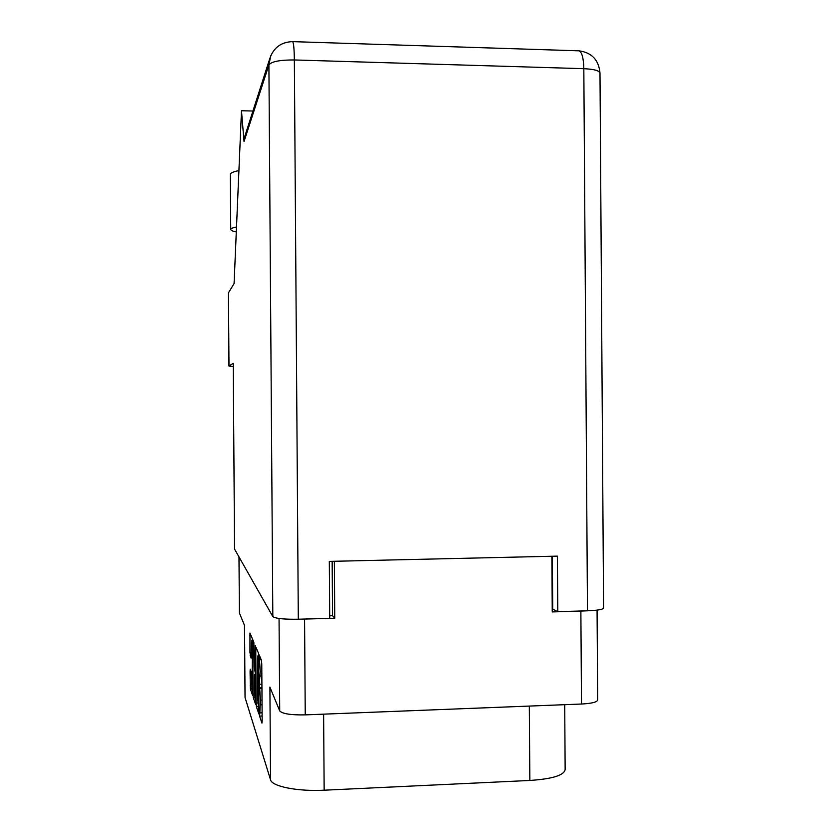 <?xml version="1.0" encoding="UTF-8"?>
<svg xmlns="http://www.w3.org/2000/svg" width="832" height="832" viewBox="0 0 832 832"><rect width="100%" height="100%" fill="white"/><g stroke="black" fill="none" stroke-linecap="round" stroke-linejoin="round"><path stroke-width="1.25" d="M252.169 649.698L251.566 640.765L251.087 658.143L249.943 652.444L249.964 633.048L252.169 638.248L252.377 641.555L252.595 695.438L250.38 688.927L250.078 671.528L250.224 669.198L251.17 671.778L252.034 689.832L252.429 649.688M255.258 645.57L255.133 672.142L254.228 666.9L253.854 642.252L252.855 639.902L252.71 642.356L253.074 694.065L253.292 697.507L255.642 704.444L255.258 645.57M298.834 619.206L334.755 618.259L334.35 561.267M304.564 619.143L305.25 714.875L581.495 704.028L580.871 611.094L585.998 610.844M551.866 556.254L552.25 611.926L580.871 611.094M255.778 649.709L256.152 703.071L256.381 706.638L258.898 714.022L258.669 656.646L258.43 653.078L255.934 647.192L255.778 649.709L256.984 649.667M259.854 712.681L259.584 716.092L261.955 723.112L262.163 720.647L261.768 664.071L261.508 660.39L259.126 654.753L260.25 671.403L259.334 683.259L260.458 700.19L259.854 712.681M239.002 556.972L239.408 613.018L244.535 625.477L245.045 697.507L270.556 779.844L269.901 687.086L279.708 710.913L279.053 618.478M564.71 704.683L565.146 769.527C564.127 775.31 552.354 778.95 529.838 780.458L324.158 790.202C297.638 791.617 271.866 786.438 270.556 779.844M245.045 697.507L244.462 625.31M334.755 618.259L332.54 615.701L329.69 615.784M332.54 615.701L332.155 561.319M553.103 609.336L552.23 609.357M258.596 709.02L257.837 655.907L257.535 696.519L258.596 709.02M254.384 688.979L255.039 698.454L255.445 691.995L255.362 679.702L254.446 674.388L254.384 688.979M239.408 613.018L238.982 556.93M305.25 714.875C290.836 715.125 282.329 713.804 279.708 710.913M597.064 610.126L597.667 699.951C597.21 702.114 591.822 703.466 581.495 704.028M236.298 231.951C232.638 231.192 230.786 230.36 230.734 229.466C230.776 228.571 232.7 227.739 236.506 226.97M599.986 73.122C598.832 60.018 591.833 52.582 578.999 50.835C581.953 52.114 583.565 58.074 583.825 68.692C594.121 69.17 599.508 70.647 599.986 73.122L603.574 607.984C603.127 609.461 597.761 610.407 587.475 610.802L583.825 68.692L294.351 59.956L298.314 619.226C283.868 619.424 275.371 618.53 272.823 616.554L234.551 549.099L233.241 363.293L228.946 366.018L233.251 366.475M228.946 366.018L228.426 292.926L234.094 283.535L241.478 110.739L252.938 111.02M552.354 556.244L552.708 609.138L557.783 611.666L587.475 610.802M298.314 619.226L329.711 618.311L329.306 561.392L557.398 556.13L557.783 611.666M241.478 110.739L244.036 141.534L244.889 136.074M230.734 229.466L230.339 174.45C230.422 172.994 233.282 171.704 238.919 170.591M262.049 704.777L260.489 704.839M262.018 700.138L260.458 700.19M261.934 688.314L259.678 688.397M261.934 687.492L259.376 687.586M261.851 675.99L260.291 676.052M261.81 671.351L260.25 671.403M261.238 659.734L259.48 659.797M260.936 659.017L259.178 659.079M262.132 715.998L259.584 716.092M257.733 703.009L256.152 703.071M258.014 706.576L256.381 706.638M258.658 656.011L257.91 656.032M254.8 697.455L253.292 697.507M254.53 694.013L253.074 694.065M253.874 642.314L252.71 642.356M255.601 674.388L254.478 674.43M251.233 655.668L250.141 655.699M251.212 652.402L249.943 652.444M250.962 635.409L249.829 635.44M251.805 688.875L250.38 688.927M251.545 685.558L250.182 685.61M251.066 671.497L250.078 671.528M529.838 780.458L529.329 706.077M323.617 714.158L324.158 790.202M228.457 292.812L228.987 365.966M233.241 363.293L234.572 549.172M272.823 616.554L268.902 64.917L244.036 141.534M270.785 55.64L268.902 64.917C271.419 61.547 279.895 59.894 294.351 59.956C294.216 48.994 293.644 42.89 292.635 41.631L578.344 50.814M244.286 137.946L269.568 59.238C273.229 47.882 280.914 42.016 292.635 41.631L292.417 41.631M262.111 712.795L260.042 712.868M261.903 684.164L259.823 684.237M258.648 655.886L257.837 655.907M255.778 698.422L255.102 698.454M255.601 674.346L254.446 674.388M252.72 689.801L252.086 689.832M252.356 640.744L251.566 640.765"/></g></svg>

